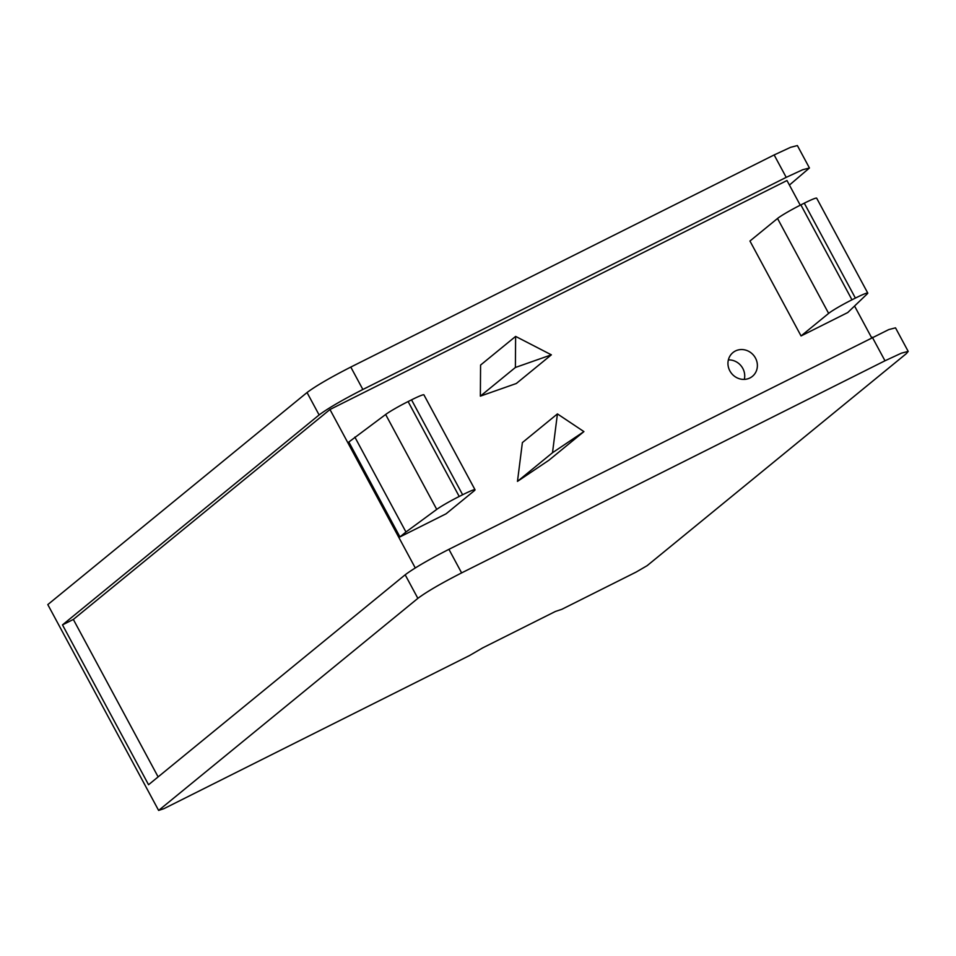 <?xml version="1.0" encoding="UTF-8"?>
<svg xmlns="http://www.w3.org/2000/svg" width="956" height="956" viewBox="0 0 956 956"><rect width="100%" height="100%" fill="white"/><g stroke="black" fill="none" stroke-linecap="round" stroke-linejoin="round"><path stroke-width="1.43" d="M62.487 624.889L148.55 784.733L405.177 574.795L417.868 598.36L158.624 810.437L47.8 604.598L307.043 392.534C315.755 386.009 330.346 377.524 350.792 367.068L774.145 154.944L790.576 147.332L797.376 145.563L809.445 167.993L802.646 169.75L786.214 177.362L362.862 389.486C342.415 399.943 327.836 408.427 319.113 414.952L62.487 624.889L73.337 619.44L329.963 409.515L415.274 567.948M405.177 574.795C413.9 568.282 428.479 559.786 448.926 549.33L888.722 329.605L895.509 327.836L908.2 351.402L906.36 353.612L647.128 565.677L636.182 572.047L561.829 609.307L555.412 611.458L482.684 647.893L469.551 655.529L163.978 808.645L158.624 810.437M329.963 409.515L786.979 180.529L800.256 205.193M854.724 306.338L871.549 337.588M809.445 167.993L789.417 185.07M417.868 598.36C426.591 591.836 441.17 583.351 461.617 572.895L884.981 360.782L901.4 353.158L908.2 351.402M728.364 359.91A15.368 14.28 -129.3 0 1 744.306 379.401M749.934 377.955A15.368 14.28 -129.3 0 1 730.683 372.243A15.368 14.28 -129.3 0 1 732.941 352.585A15.368 14.28 -129.3 0 1 735.403 350.983A15.368 14.28 -129.3 0 1 754.654 356.708A15.368 14.28 -129.3 0 1 752.396 376.365A15.368 14.28 -129.3 0 1 749.934 377.955M517.471 481.382L548.875 460.266L583.913 431.598L552.508 452.714L517.471 481.382L522.382 442.58L557.42 413.912L583.913 431.598M480.354 396.143L516.324 383.499L551.361 354.831L515.392 367.474L480.354 396.143L480.581 365.061L515.619 336.404L515.392 367.474M475.024 489.759A20.841 1.577 151.7 0 1 474.045 490.93L446.082 513.802L399.943 536.925L348.844 442.007L385.638 414.486A20.841 1.577 -28.3 0 1 408.104 401.556L411.534 399.847A20.841 1.577 -28.3 0 1 423.914 394.84L475.024 489.759A20.841 1.577 151.7 0 0 462.632 494.754L411.534 399.847M867.773 293.086A20.841 1.577 151.7 0 0 855.393 298.093L804.283 203.174A20.841 1.577 -28.3 0 1 816.675 198.179L867.773 293.086A20.841 1.577 151.7 0 1 867.391 293.731L847.757 312.54L801.056 335.95L749.946 241.031L777.527 218.47A20.841 1.577 151.7 0 1 800.865 204.895L851.975 299.802A20.841 1.577 151.7 0 0 828.637 313.389L801.056 335.95M158.122 776.905L73.337 619.44M804.283 203.174L800.865 204.895M855.393 298.093L851.975 299.802M354.855 437.095L405.953 532.002L436.737 509.393L385.638 414.486M408.104 401.556L459.215 496.475A20.841 1.577 151.7 0 0 436.737 509.393M459.215 496.475L462.632 494.754M405.953 532.002L399.943 536.925M515.619 336.404L551.361 354.831M552.508 452.714L557.42 413.912M350.792 367.068L362.862 389.486M307.043 392.534L319.113 414.952M774.145 154.944L786.214 177.362M448.926 549.33L461.617 572.895M884.981 360.782L872.29 337.217M828.637 313.389L777.527 218.47"/></g></svg>
